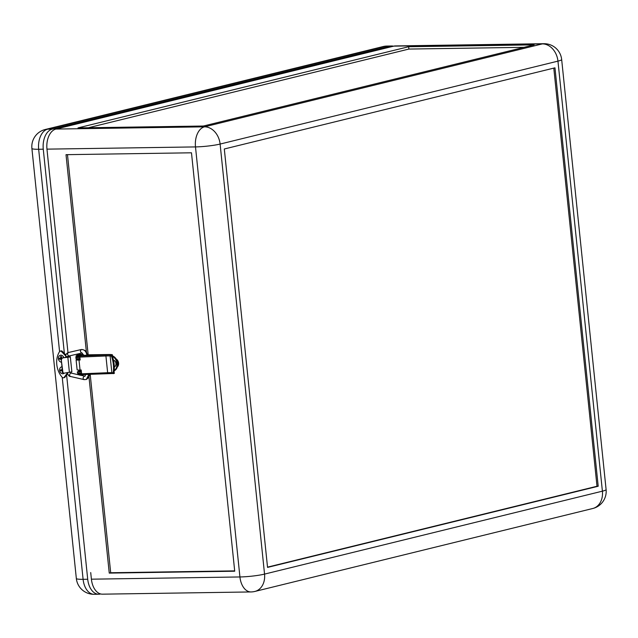 <?xml version="1.0" encoding="UTF-8"?>
<svg xmlns="http://www.w3.org/2000/svg" width="638" height="638" viewBox="0 0 638 638"><rect width="100%" height="100%" fill="white"/><g stroke="black" fill="none" stroke-linecap="round" stroke-linejoin="round"><path stroke-width="0.96" d="M77.868 357.089L79.886 357.136M113.46 360.135A3.525 2.743 76.2 0 1 116.012 363.508A3.525 2.743 76.2 0 1 114.33 366.906A3.525 2.743 -103.8 0 0 115.941 363.532A3.525 2.743 -103.8 0 0 113.468 360.167M116.164 358.987A4.705 3.653 76.2 0 1 118.588 363.094A4.705 3.653 76.2 0 1 117.304 367.025M79.367 371.619L81.385 371.667M112.368 356.315A7.935 6.165 76.2 0 1 116.906 363.229A7.935 6.165 76.2 0 1 114.234 370.558M112.224 355.805A7.935 6.165 76.2 0 1 117.655 363.325A7.935 6.165 76.2 0 1 114.21 370.806M88.945 376.579L109.25 573.099L234.72 571.217L191.48 152.801L66.017 154.675L86.441 352.32M77.988 127.903L203.45 126.021L534.11 44.859L408.647 46.733L77.988 127.903M67.987 352.631L46.965 149.14A17.633 10.934 -90.9 0 1 55.945 129.059L393.79 46.135A17.633 10.934 -90.9 0 1 395.329 45.936L543.855 43.703A17.633 10.934 89.1 0 0 542.316 43.902A17.633 13.701 76.2 0 1 557.955 61.128L220.11 144.06A17.633 13.701 -103.8 0 0 204.471 126.834L542.316 43.902L393.79 46.135M76.696 357.041L76.624 357.057A3.645 0.407 -5.9 0 0 75.858 357.392L75.978 358.548A3.645 0.407 -5.9 0 0 80.029 358.532M75.858 357.392A3.645 0.407 -5.9 0 0 79.909 357.376M81.528 373.063A3.645 0.407 -5.9 0 1 77.485 373.078L77.365 371.914A3.645 0.407 -5.9 0 1 78.131 371.587L79.335 371.292M77.365 371.914A3.645 0.407 -5.9 0 0 81.409 371.898M67.484 154.659L88.172 354.816M90.181 374.283L110.693 572.741L234.68 570.882M109.25 573.099L110.693 572.741M91.401 579.184L239.928 576.959A17.633 10.934 -90.9 0 0 250.973 591.944L102.447 594.169A17.633 10.934 -90.9 0 1 91.401 579.184L90.716 572.549A17.633 10.934 -90.9 0 0 90.795 573.307M408.647 46.733L408.886 49.062L524.005 47.332M408.886 49.062L88.331 127.752M598.205 486.244L554.964 67.827L224.305 148.989L267.545 567.405L598.205 486.244L597.001 486.26L553.792 68.114M67.979 352.639L47.467 154.125A17.633 10.934 -90.9 0 1 47.395 153.367M267.513 567.142L597.001 486.26M71.273 373.126L70.674 373.126C69.215 374.673 69.231 375.806 70.714 376.532L84.24 379.634C82.749 378.908 82.741 377.776 84.2 376.229L84.734 376.205M66.081 356.57L69.223 356.371L69.295 357.128M69.016 355.98L69.048 355.972C67.333 355.055 67.11 353.907 68.378 352.519L81.281 349.536C80.005 350.932 80.228 352.08 81.943 352.997L69.183 355.956M86.999 355.494C86.25 351.418 84.383 349.433 81.417 349.52L81.273 349.544M70.371 376.524L70.347 376.516C69.04 376.436 68.035 375.096 67.341 372.488M77.445 354.608L81.839 354.329L77.445 354.608M81.839 354.329L81.369 355.015L76.975 355.294L76.927 354.832M113.365 364.529A18.813 9.745 -99.8 0 0 111.443 356.076L110.127 355.98A11.165 1.236 -5.9 0 0 105.916 355.972L107.647 372.712A11.165 1.236 174.1 0 1 111.857 372.72L113.173 372.815A18.813 9.745 -99.8 0 0 113.365 364.529M113.173 372.815L113.787 373.589L113.955 372.728A18.813 9.745 -99.8 0 0 114.162 364.394A18.813 9.745 -99.8 0 0 112.216 355.892L111.945 354.959L112.376 354.768A11.165 1.236 -5.9 0 0 108.484 354.513L87.302 354.832M77.589 355.414A4.115 0.455 -5.9 0 0 76.887 355.565A4.115 0.455 -5.9 0 0 76.026 355.94A4.115 0.455 -5.9 0 0 77.541 356.132L106.259 354.903A12.106 1.34 174.1 0 1 110.821 354.911L111.953 354.975M111.865 354.991L111.443 356.076M77.134 359.33A5.527 0.614 -5.9 0 0 76.089 359.808A5.527 0.614 -5.9 0 0 79.008 360.039L80.045 370.04L81.217 370.032M76.089 359.808L77.118 369.801A5.527 0.614 -5.9 0 0 80.045 370.04L81.209 369.984L81.608 373.82L107.647 372.712A0.941 0.447 87.5 0 0 108.125 373.509A0.941 0.447 87.5 0 0 108.181 373.501A12.106 1.34 -5.9 0 1 112.424 373.485M79.543 373.286L81.56 373.358M77.708 355.621L81.233 355.254M83.825 355.43L87.334 355.063M76.026 355.94L76.121 356.865A4.115 0.455 -5.9 0 0 78.299 357.049L79.87 356.977M106.259 354.903A0.941 0.447 -92.5 0 0 105.916 355.972L79.878 357.089A0.941 0.447 -92.5 0 1 80.189 356.036L77.541 356.132M78.626 373.254A4.115 0.455 -5.9 0 0 77.852 373.605A4.115 0.455 -5.9 0 0 80.029 373.78L80.125 374.705L82.103 374.626A0.941 0.447 -92.5 0 1 82.087 374.626A0.941 0.447 -92.5 0 1 81.608 373.82M77.852 373.605L77.948 374.538A4.115 0.455 -5.9 0 0 79.463 374.729L80.125 374.705M81.6 373.716L80.029 373.78M79.878 357.089L80.181 359.991L79.008 360.039M112.272 354.832L112.184 355.813M112.368 355.765L112.384 354.8M83.714 354.88L82.629 354.895A4.115 0.455 -5.9 0 0 81.648 354.935M77.166 359.561A4.586 0.51 -5.9 0 0 77.023 359.704A4.586 0.51 -5.9 0 0 79.447 359.904L80.165 359.872M110.821 354.911A0.941 0.797 -85.6 0 0 110.127 355.98L111.857 372.72A0.941 0.797 94.4 0 0 112.575 373.517L113.787 373.589M82.493 374.61L78.865 374.721M70.308 356.754L71.871 371.866L64.366 373.134A1.412 1.364 108.1 0 1 62.859 371.922L61.232 359.481A1.412 1.364 -71.9 0 1 62.452 357.91L69.614 357.057L70.308 356.754L69.247 356.602M62.452 357.91L68.888 356.929M63.768 357.735A3.525 2.743 -103.8 0 0 60.347 355.254A3.525 2.743 -103.8 0 0 58.425 358.723A3.525 2.743 -103.8 0 0 61.511 362.169M63.266 373.716A3.525 2.743 -103.8 0 0 63.306 373.709A3.525 2.743 -103.8 0 0 64.318 373.142M61.583 366.866A3.525 2.743 -103.8 0 1 61.623 366.858A3.525 2.743 -103.8 0 1 61.99 366.802A3.525 2.743 -103.8 0 0 61.551 366.874A3.525 2.743 -103.8 0 0 59.621 370.343A3.525 2.743 -103.8 0 0 63.234 373.724A3.525 2.743 -103.8 0 0 64.263 373.142M60.961 369.857L61.049 370.702L62.396 370.686L62.253 372.512L62.787 372.504M60.961 356.475L61.128 358.133L59.39 358.237L59.486 359.17L60.865 359.146L61.384 360.885M59.757 358.237L59.844 359.082L61.24 359.162M62.125 368.094L61.974 369.841L60.586 369.865L60.69 370.79L62.069 370.774M61.766 358.205L61.328 356.467L60.594 356.475L60.77 358.221M63.784 373.078L63.425 372.967A1.412 1.364 -71.9 0 1 62.508 371.802L61.232 359.481M63.848 357.727A3.525 2.743 -103.8 0 0 60.419 355.238A3.525 2.743 -103.8 0 0 60.387 355.246M62.803 358.03A1.412 1.364 108.1 0 0 61.591 359.601M65.714 355.908L61.471 351.554A1.762 1.372 -103.8 0 0 59.533 351.666A18.813 14.618 -103.8 0 0 62.189 377.313A1.762 1.372 -103.8 0 0 64.135 377.361L64.996 377.154A1.762 1.372 76.2 0 1 64.342 377.6L63.481 377.808M67.405 372.983L64.135 377.361M64.996 377.154L67.588 373.685M65.881 354.983L62.333 351.347A1.762 1.372 76.2 0 0 61.104 350.924L60.243 351.139M66.607 374.992L87.709 579.24A17.633 10.934 89.1 0 0 98.762 594.225A17.633 10.934 89.1 0 0 100.294 594.026L100.613 593.946M64.382 353.444L43.272 149.196A17.633 10.934 -90.9 0 1 52.252 129.115L390.097 46.183A17.633 10.934 -90.9 0 1 391.636 45.984A17.633 10.934 -90.9 0 1 393.471 46.207M46.965 149.14L195.491 146.915A17.633 10.934 -90.9 0 1 204.471 126.834L55.945 129.059M254.913 591.434L592.766 508.502A17.633 13.701 -103.8 0 0 602.4 491.172L264.547 574.104A17.633 1.954 174.1 0 1 239.928 576.959L195.491 146.915A17.633 1.954 -5.9 0 0 220.11 144.06L264.547 574.104A17.633 13.701 -103.8 0 1 254.913 591.434A17.633 17.633 0 0 1 250.973 591.944M592.766 508.502A17.633 17.633 0 0 0 606.1 489.561A17.633 1.954 174.1 0 1 602.4 491.172L557.955 61.128A17.633 1.954 174.1 0 0 561.663 59.525A17.633 17.633 0 0 0 543.855 43.703M84.383 379.594L86.274 379.498L88.929 374.331M81.241 355.398L77.732 355.765M78.203 356.116L78.299 357.049M108.061 373.509L82.103 374.618L112.575 373.517A0.941 0.797 94.4 0 0 112.743 373.509M114.098 372.504L114.194 373.429M112.192 354.856L112.288 355.789M69.422 372.472L67.859 357.368M61.471 351.554L62.333 351.347M59.573 351.61L38.663 149.268A17.633 1.954 174.1 0 1 31.9 148.439L76.337 578.475A17.633 17.633 0 0 0 94.145 594.297A17.633 10.934 89.1 0 1 83.1 579.312A17.633 1.954 174.1 0 1 76.337 578.475M62.229 377.361L83.1 579.312L87.709 579.24M43.272 149.196L38.663 149.268A17.633 10.934 -90.9 0 1 47.643 129.187A17.633 13.701 -103.8 0 0 45.234 129.498A17.633 17.633 0 0 0 31.9 148.439M52.252 129.115L47.643 129.187L385.488 46.255L390.097 46.183M383.087 46.566A17.633 13.701 76.2 0 1 385.488 46.255A17.633 10.934 -90.9 0 1 387.027 46.056A17.633 17.633 0 0 0 383.087 46.566L45.234 129.498M561.663 59.525L606.1 489.561M77.692 358.716L77.413 359.872M78.362 370.056L78.793 370.973L81.329 371.133M78.075 359.338L80.101 359.21M79.208 370.327L81.233 370.192M80.859 375.311L85.037 376.205L85.763 374.099M83.889 379.626L86.274 379.498C88.698 377.919 89.695 375.997 89.272 373.74M71.161 373.086L79.295 374.953M70.85 372.129L71.281 373.126M69.223 356.371L69.319 355.852M81.816 349.464C85.229 350.35 86.321 350.382 87.366 355.334M83.857 355.701L82.095 352.974M65.786 357.471L65.714 356.73C65.65 354.584 66.559 353.173 68.425 352.511M78.897 374.761A4.474 4.474 0 0 0 83.554 374.562M114.226 372.448L114.322 373.374M112.4 354.784L112.495 355.709M78.035 358.7L78.083 359.13M79.311 371.085L79.383 371.723M98.762 594.225L94.145 594.297M391.636 45.984L387.027 46.056"/></g></svg>
